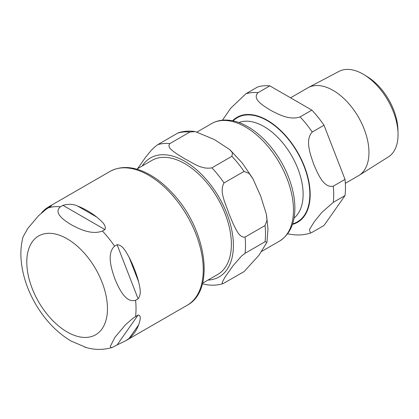 <?xml version="1.0" encoding="UTF-8"?>
<svg xmlns="http://www.w3.org/2000/svg" width="419" height="419" viewBox="0 0 419 419"><rect width="100%" height="100%" fill="white"/><g stroke="black" fill="none" stroke-linecap="round" stroke-linejoin="round"><path stroke-width="0.63" d="M136.741 169.166L151.919 160.404A65.835 38.009 60 0 1 202.649 178.038A65.835 38.009 60 0 1 231.388 244.293A65.835 38.009 60 0 1 217.754 274.429L202.576 283.192M223.091 283.626L244.041 271.638L258.942 255.291L266.966 242.198L265.049 241.753L245.052 253.296L241.606 255.972L233.147 265.578L224.94 277.258L222.274 282.186L222.222 283.548L223.091 283.626C217.838 285.234 212.318 285.596 206.53 284.721L202.429 283.752M244.041 171.408L224.045 182.951C218.812 191.672 226.035 204.179 228.79 213.35L233.147 223.777C236.091 229.345 239.144 237.756 245.052 237.096L265.049 225.548L266.997 220.326L266.39 214.261L260.639 196.008L252.992 178.882L249.226 173.529L244.041 171.408A77.243 44.597 -120 0 0 231.89 156.287L232.508 152.856L229.79 149.646L214.266 139.48L195.233 131.582L189.875 132.032A77.243 44.597 -120 0 0 177.724 133.116L178.677 132.676C183.931 131.068 189.451 130.702 195.238 131.576M189.875 132.032L169.878 143.576C166.584 147.488 173.204 151.118 177.174 154.145L185.125 159.031C192.604 162.588 201.24 169.815 211.894 167.836L231.89 156.287M137.579 168.679L145.822 156.947L151.186 150.458L154.281 147.341L157.727 144.665L177.724 133.116M117.095 344.931L112.402 347.403L111.025 347.576L110.255 346.492L114.958 337.285L125.611 324.641L133.153 318.094L138.097 315.046C141.847 315.14 139.799 321.488 138.642 324.882A77.243 44.597 60 0 1 129.094 338.458L125.758 340.715L117.095 344.931L138.097 315.046M138.097 298.841L135.578 300.297C125.637 303.204 119.001 288.644 114.958 279.07C111.449 269.187 106.426 253.689 114.57 246.157L117.095 244.701C122.861 244.937 126.156 252.233 129.094 257.271A77.243 44.597 60 0 1 138.642 281.872C139.799 287.408 141.847 293.866 138.097 298.841L117.095 244.701M104.939 229.581L102.419 231.037C91.583 235.221 79.112 228.957 71.293 224.752C64.013 220.237 53.161 213.041 60.404 206.782L62.929 205.326C68.648 203.791 73.592 204.053 77.751 206.122A77.243 44.597 60 0 1 96.836 217.142C100.591 220.436 106.903 225.082 104.939 229.581L62.929 205.326M41.329 213.124A77.243 44.597 60 0 1 45.493 209.002L48.515 206.928L51.5 205.876L45.823 209.458L38.286 216.005L27.633 228.654L23.066 236.882M70.748 340.867L86.214 347.54M398.034 133.342L397.93 129.534A44.498 25.69 -120 0 0 367.489 76.818L364.242 74.818A49.395 28.518 60 0 1 398.034 133.342A49.395 28.518 60 0 1 398.05 134.651A49.395 28.518 60 0 1 388.355 156.942L359.015 175.404A50.72 29.283 -120 0 0 368.966 152.521A50.72 29.283 -120 0 0 347.194 101.864A50.72 29.283 -120 0 0 308.311 87.576A50.72 29.283 -120 0 0 307.745 87.89L290.556 97.816M308.311 87.576L338.971 71.403A49.395 28.518 60 0 1 364.242 74.818M345.345 183.313L358.465 175.739A50.72 29.283 -120 0 0 359.015 175.404M312.249 232.257L310.437 233.105L309.437 229.554L314.255 221.792L321.782 212.459L333.257 202.372L345.02 195.579L324.013 225.469L312.249 232.257M269.846 85.864L311.862 110.118L300.098 116.911C289.272 120.599 277.75 113.994 270.077 109.982C263.127 105.557 251.688 98.905 258.083 92.651L269.846 85.864A77.243 44.597 -120 0 0 257.695 86.948L245.932 93.741L230.707 108.196L222.473 120.185M333.257 186.172C323.536 188.283 317.759 173.513 313.742 164.3C310.448 154.669 304.749 139.857 312.249 132.027L324.013 125.234L345.02 179.379L333.257 186.172A77.243 44.597 -120 0 1 333.257 202.372M324.013 125.234A77.243 44.597 -120 0 0 311.862 110.118M345.02 195.579A77.243 44.597 -120 0 0 345.02 179.379M207.96 280.086A68.685 39.658 -120 0 0 233.404 245.455A68.685 39.658 -120 0 0 196.762 169.936A68.685 39.658 -120 0 0 142.125 166.055M245.052 253.296A77.243 44.597 -120 0 0 245.052 237.096M224.045 182.951A77.243 44.597 -120 0 0 211.894 167.836M169.878 143.576A77.243 44.597 -120 0 0 157.727 144.665M265.049 241.753A77.243 44.597 -120 0 0 265.049 225.548M293.483 210.092A67.857 39.177 60 0 1 279.431 241.155C289.424 234.829 294.567 224.196 294.866 209.249C294.986 200.203 293.321 190.697 289.864 180.72C282.217 158.345 265.541 136.772 247.88 126.753C239.951 122.159 232.231 119.928 224.715 120.044C219.917 120.169 215.539 121.358 211.579 123.626A67.857 39.177 60 0 1 245.503 126.988A67.857 39.177 60 0 1 293.483 210.092M129.094 338.458L138.642 324.882M138.642 281.872L129.094 257.271M96.836 217.142L77.751 206.122M45.493 209.002L44.435 210.511M48.515 206.928L110.014 171.423A77.243 44.597 60 0 1 169.538 192.117A77.243 44.597 60 0 1 203.257 269.852A77.243 44.597 60 0 1 187.256 305.21L125.758 340.715M48.253 207.866A77.243 44.597 60 0 1 60.404 206.782M102.419 231.037A77.243 44.597 60 0 1 114.57 246.157M135.578 300.297A77.243 44.597 60 0 1 135.578 316.502M67.129 331.948A57.042 32.933 60 0 1 26.795 262.09A57.042 32.933 60 0 1 67.129 238.799A57.042 32.933 60 0 1 107.463 308.662A57.042 32.933 60 0 1 67.129 331.948M312.249 132.027A77.243 44.597 -120 0 0 300.098 116.911M258.083 92.651A77.243 44.597 -120 0 0 245.932 93.741M292.425 224.39A60.608 34.992 -120 0 0 297.631 152.296A60.608 34.992 -120 0 0 232.587 120.756M292.598 223.866A60.132 34.714 -120 0 0 297.39 152.432A60.132 34.714 -120 0 0 233.132 120.866M294.038 218.053A55.376 31.97 -120 0 0 303.12 194.337A55.376 31.97 -120 0 0 280.568 140.365A55.376 31.97 -120 0 0 238.888 122.526M230.125 149.955L242.187 162.907L252.521 178.075M266.51 214.926L267.998 229.083L266.966 242.198M211.579 123.626L197.155 131.954M279.431 241.155L261.671 251.405M112.397 347.409C103.304 350.148 94.081 350.054 84.743 347.115M23.103 236.756C21.332 243.219 20.615 250.023 20.95 257.166C21.846 273.141 26.769 288.832 35.715 304.241C45.158 320.289 56.958 332.571 71.12 341.087M110.014 171.423C121.201 165.463 134.038 166.327 148.525 174.016C157.806 179.054 166.537 186.293 174.718 195.731C206.745 231.356 215.177 290.597 187.256 305.21M287.596 233.702C295.411 235.567 303.026 235.368 310.442 233.105"/></g></svg>

